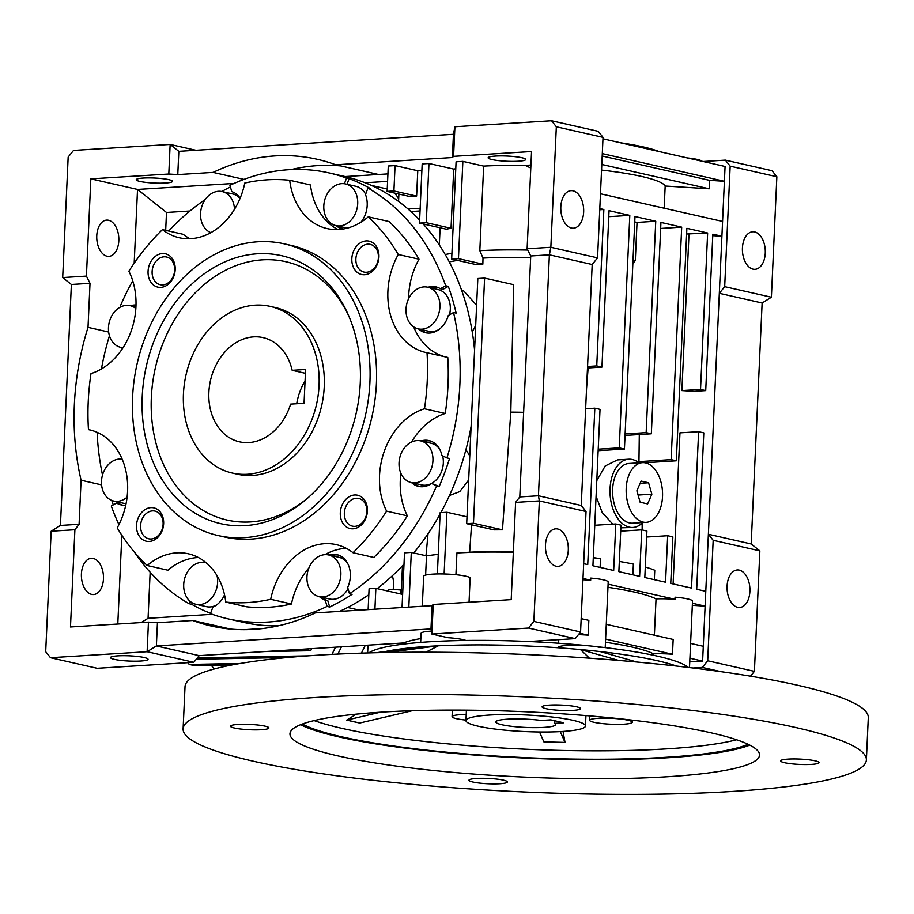 <?xml version="1.0" encoding="UTF-8"?>
<svg xmlns="http://www.w3.org/2000/svg" width="914" height="914" viewBox="0 0 914 914"><rect width="100%" height="100%" fill="white"/><g stroke="black" fill="none" stroke-linecap="round" stroke-linejoin="round"><path stroke-width="1.37" d="M255.097 305.162A85.47 66.882 102.8 0 1 270.133 306.361A85.47 66.882 102.8 0 1 318.198 395.031A85.47 66.882 102.8 0 1 247.42 474.263A85.47 66.882 102.8 0 1 232.373 473.064A85.47 66.882 102.8 0 1 184.308 384.394A85.47 66.882 102.8 0 1 255.097 305.162M305.07 380.841A53.412 41.804 -77.2 0 0 296.684 403.76M292.172 370.307A53.412 41.804 -77.2 0 0 263.049 337.62A53.412 41.804 -77.2 0 0 253.658 336.866A53.412 41.804 -77.2 0 0 209.42 386.382A53.412 41.804 -77.2 0 0 239.457 441.805A53.412 41.804 -77.2 0 0 248.859 442.559A53.412 41.804 -77.2 0 0 290.629 404.125L304.054 403.303L305.584 369.473L292.172 370.307L305.413 373.312M642.508 462.644L628.946 463.478A29.911 18.154 86.4 0 0 612.643 489.23A29.911 18.154 86.4 0 0 632.648 523.196L646.209 522.351A29.911 18.154 86.4 0 0 662.524 496.61A29.911 18.154 86.4 0 0 642.508 462.644A29.911 18.154 86.4 0 0 626.204 488.384A29.911 18.154 86.4 0 0 646.209 522.351M636.875 490.807L640.131 502.22L647.626 503.911L651.853 494.188L648.586 482.775L641.091 481.084L636.875 490.807M640.131 483.3L648.586 482.775M638.166 495.319L637.001 490.51M638.292 495.034L651.853 494.188M489.378 715.056A59.821 8.317 2.6 0 1 552.342 717.022A59.821 8.317 2.6 0 1 585.474 725.99A59.821 8.317 2.6 0 1 562.03 731.508A59.821 8.317 2.6 0 1 499.067 729.543A59.821 8.317 2.6 0 1 465.946 720.563A59.821 8.317 2.6 0 1 489.378 715.056M554.352 723.374L563.721 722.791L550.742 719.855L541.385 720.438A29.911 4.159 -177.4 0 0 507.544 719.169A29.911 4.159 -177.4 0 0 495.822 721.923A29.911 4.159 -177.4 0 0 512.388 726.413A29.911 4.159 -177.4 0 0 543.864 727.395A29.911 4.159 -177.4 0 0 555.586 724.642A29.911 4.159 -177.4 0 0 554.352 723.374L554.478 720.7M300.592 724.711A235.024 32.664 -177.4 0 0 668.305 757.717A235.024 32.664 -177.4 0 0 749.766 745.104M382.052 712.097A235.024 32.664 -177.4 0 0 289.955 733.759A235.024 32.664 -177.4 0 0 420.097 769.028A235.024 32.664 -177.4 0 0 667.437 776.74A235.024 32.664 -177.4 0 0 759.534 755.078A235.024 32.664 -177.4 0 0 629.392 719.809A235.024 32.664 -177.4 0 0 382.052 712.097M317.112 697.393A341.985 47.528 2.6 0 1 677.011 708.613A341.985 47.528 2.6 0 1 866.381 759.934A341.985 47.528 2.6 0 1 732.377 791.444A341.985 47.528 2.6 0 1 372.478 780.225A341.985 47.528 2.6 0 1 183.108 728.904A341.985 47.528 2.6 0 1 317.112 697.393M866.381 759.934L868.3 717.661A341.985 47.528 -177.4 0 0 678.931 666.34A341.985 47.528 -177.4 0 0 319.032 655.121A341.985 47.528 -177.4 0 0 185.028 686.631L183.108 728.904M314.153 720.586A231.825 32.218 -177.4 0 0 342.076 728.389A231.825 32.218 -177.4 0 0 666.74 748.863A231.825 32.218 -177.4 0 0 736.627 739.769M748.063 744.27A231.825 32.218 2.6 0 1 666.352 757.272A231.825 32.218 2.6 0 1 302.351 724.025M688.311 667.426A162.384 22.564 -177.4 0 0 429.809 641.765A162.384 22.564 -177.4 0 0 368.833 652.916M676.44 666.055A162.384 22.564 -177.4 0 0 600.178 651.579A162.384 22.564 -177.4 0 0 580.47 649.568A162.384 22.564 -177.4 0 0 438.286 645.81A162.384 22.564 -177.4 0 0 429.603 646.289A162.384 22.564 -177.4 0 0 421.331 646.861A162.384 22.564 -177.4 0 0 385.571 651.499M539.546 731.988L543.853 741.871A218.377 30.345 -177.4 0 0 565.023 742.431L563.047 731.44M380.373 712.2L346.749 720.072A218.377 30.345 -177.4 0 0 353.033 721.557A218.377 30.345 -177.4 0 0 359.728 723.02L412.214 710.715M465.969 720.072A21.365 2.971 2.6 0 1 452.064 716.645A21.365 2.971 2.6 0 1 460.439 714.679A21.365 2.971 2.6 0 1 466.22 714.497M598.007 718.301A21.365 2.971 2.6 0 1 620.492 719.01A21.365 2.971 2.6 0 1 632.328 722.209A21.365 2.971 2.6 0 1 623.954 724.185A21.365 2.971 2.6 0 1 601.469 723.477A21.365 2.971 2.6 0 1 589.644 720.278A21.365 2.971 2.6 0 1 598.007 718.301M549.634 705.094A19.228 2.673 -177.4 0 0 542.105 706.865A19.228 2.673 -177.4 0 0 552.753 709.755A19.228 2.673 -177.4 0 0 572.987 710.384A19.228 2.673 -177.4 0 0 580.527 708.613A19.228 2.673 -177.4 0 0 569.879 705.734A19.228 2.673 -177.4 0 0 549.634 705.094M238.006 724.436A19.228 2.673 -177.4 0 0 230.477 726.207A19.228 2.673 -177.4 0 0 241.125 729.086A19.228 2.673 -177.4 0 0 261.358 729.726A19.228 2.673 -177.4 0 0 268.899 727.944A19.228 2.673 -177.4 0 0 258.251 725.065A19.228 2.673 -177.4 0 0 238.006 724.436M476.502 778.454A19.228 2.673 -177.4 0 0 468.962 780.225A19.228 2.673 -177.4 0 0 479.61 783.104A19.228 2.673 -177.4 0 0 499.855 783.744A19.228 2.673 -177.4 0 0 507.384 781.961A19.228 2.673 -177.4 0 0 496.736 779.082A19.228 2.673 -177.4 0 0 476.502 778.454M788.131 759.111A19.228 2.673 -177.4 0 0 780.59 760.882A19.228 2.673 -177.4 0 0 791.238 763.773A19.228 2.673 -177.4 0 0 811.483 764.401A19.228 2.673 -177.4 0 0 819.013 762.63A19.228 2.673 -177.4 0 0 808.364 759.751A19.228 2.673 -177.4 0 0 788.131 759.111M565.023 742.431L560.293 731.611M564.989 742.396A218.149 30.322 2.6 0 1 543.83 741.837M359.899 723.008A218.149 30.322 2.6 0 1 346.932 720.061M356.266 714.142L346.749 720.072M421.331 646.861L376.122 652.733M425.878 652.196L438.286 645.81L386.679 652.516M618.641 660.422L580.47 649.568L589.404 658.171M600.178 651.579L636.875 662.022M692.332 605.331L705.105 606.131L692.424 603.263L692.515 601.149A23.501 3.268 -177.4 0 0 687.682 598.933A23.501 3.268 -177.4 0 0 675.08 597.196L674.989 599.31A23.501 3.268 -177.4 0 0 656.035 598.899A130.336 18.109 -177.4 0 0 634.762 592.158A130.336 18.109 -177.4 0 0 607.959 587.325M596.785 480.661L605.194 465.946L617.521 459.913L628.683 459.216A34.184 20.748 -93.6 0 1 638.977 462.861M642.679 522.568A34.184 20.748 -93.6 0 1 632.922 527.458A34.184 20.748 -93.6 0 1 610.049 488.636A34.184 20.748 -93.6 0 1 628.683 459.216M422.302 606.268L423.662 576.3A23.501 3.268 2.6 0 1 439.68 573.923A23.501 3.268 2.6 0 1 465.786 576.208A23.501 3.268 2.6 0 1 470.15 577.728L469.042 602.246M114.364 659.371A18.806 2.616 2.6 0 1 110.503 657.589A18.806 2.616 2.6 0 1 123.31 655.692A18.806 2.616 2.6 0 1 144.195 657.52A18.806 2.616 2.6 0 1 148.068 659.291A18.806 2.616 2.6 0 1 135.249 661.188A18.806 2.616 2.6 0 1 114.364 659.371M118.82 240.725A18.166 11.025 -93.6 0 1 108.926 256.354A18.166 11.025 -93.6 0 1 96.77 235.732A18.166 11.025 -93.6 0 1 106.675 220.103A18.166 11.025 -93.6 0 1 118.82 240.725M103.465 578.916A18.166 11.025 -93.6 0 1 93.559 594.546A18.166 11.025 -93.6 0 1 81.415 573.923A18.166 11.025 -93.6 0 1 91.32 558.294A18.166 11.025 -93.6 0 1 103.465 578.916M101.591 484.888L81.083 480.238A239.297 187.279 102.8 0 1 74.377 404.422A239.297 187.279 102.8 0 1 88.018 327.349L108.663 332.022M139.956 181.429A18.166 2.525 2.6 0 1 136.22 179.715A18.166 2.525 2.6 0 1 148.594 177.887A18.166 2.525 2.6 0 1 168.77 179.635A18.166 2.525 2.6 0 1 172.506 181.36A18.166 2.525 2.6 0 1 160.133 183.188A18.166 2.525 2.6 0 1 139.956 181.429M568.291 550.194A18.806 11.414 -93.6 0 1 558.043 566.372A18.806 11.414 -93.6 0 1 545.464 545.018A18.806 11.414 -93.6 0 1 555.712 528.84A18.806 11.414 -93.6 0 1 568.291 550.194M664.17 208.209L665.175 186.022A115.381 16.029 -177.4 0 0 641.811 176.493A115.381 16.029 -177.4 0 0 601.549 170.084M560.819 206.827A18.806 11.414 86.4 0 0 573.398 228.18A18.806 11.414 86.4 0 0 583.658 211.991A18.806 11.414 86.4 0 0 571.079 190.649A18.806 11.414 86.4 0 0 560.819 206.827M605.217 647.626L605.605 639.126A23.501 3.268 -177.4 0 0 605.605 639.115L606.279 624.319L673.161 639.469L672.487 654.264A23.501 3.268 -177.4 0 0 653.544 653.853A130.336 18.109 -177.4 0 0 632.271 647.112A130.336 18.109 -177.4 0 0 605.468 642.279M600.292 647.466A23.501 3.268 -177.4 0 0 574.186 645.193A23.501 3.268 -177.4 0 0 558.168 647.558M674.989 599.31L608.107 584.16A23.501 3.268 -177.4 0 0 608.107 584.16L608.198 582.047A23.501 3.268 -177.4 0 0 603.366 579.83A23.501 3.268 -177.4 0 0 590.764 578.105L590.673 580.219A23.501 3.268 -177.4 0 0 582.938 579.773M581.178 618.641L588.845 620.378L588.17 635.173A23.501 3.268 -177.4 0 0 578.402 634.67M465.912 640.463A23.501 3.268 -177.4 0 0 462.907 639.617A23.501 3.268 -177.4 0 0 448.031 637.709L431.876 634.053L433.225 604.462L511.2 599.63L515.61 502.392L539.34 500.918L538.437 495.776L549.383 254.812L550.856 247.283L527.127 248.745L531.548 151.518L453.573 156.351L452.384 157.551L453.435 134.301L178.836 151.336L170.153 144.435L195.962 150.273M431.362 631.14A23.501 3.268 -177.4 0 0 421.08 633.368L420.668 642.405M656.035 598.899L654.39 635.219M653.544 653.853L653.476 655.281M492.018 159.584A18.806 2.616 2.6 0 1 488.145 157.802A18.806 2.616 2.6 0 1 500.963 155.917A18.806 2.616 2.6 0 1 521.848 157.734A18.806 2.616 2.6 0 1 525.71 159.516A18.806 2.616 2.6 0 1 512.903 161.401A18.806 2.616 2.6 0 1 492.018 159.584M620.252 142.744A115.381 16.029 2.6 0 1 643.148 146.903A115.381 16.029 2.6 0 1 658.937 151.507M399.041 462.781A21.365 16.726 102.8 0 1 420.714 440.891A21.365 16.726 102.8 0 1 432.939 460.679A21.365 16.726 102.8 0 1 411.277 482.569A21.365 16.726 102.8 0 1 399.041 462.781M411.277 482.569L421.651 484.923A21.365 16.726 -77.2 0 0 443.324 463.032A21.365 16.726 -77.2 0 0 442.639 455.926M439.68 449.254A21.365 16.726 -77.2 0 0 431.088 443.244L420.714 440.891M306.955 576.86A21.365 16.726 102.8 0 1 328.629 554.969A21.365 16.726 102.8 0 1 340.865 574.757A21.365 16.726 102.8 0 1 319.192 596.648A21.365 16.726 102.8 0 1 306.955 576.86M347.594 563.332A21.365 16.726 -77.2 0 0 339.014 557.323L328.629 554.969M217.018 575.637A21.365 16.726 102.8 0 1 217.612 582.412A21.365 16.726 102.8 0 1 195.95 604.291A21.365 16.726 102.8 0 1 183.714 584.514A21.365 16.726 102.8 0 1 205.387 562.624A21.365 16.726 102.8 0 1 206.267 562.853M127.092 497.17A21.365 16.726 102.8 0 1 113.736 501.032A21.365 16.726 102.8 0 1 101.5 481.244A21.365 16.726 102.8 0 1 122.145 459.159M123.082 347.651A21.365 16.726 102.8 0 1 120.717 347.343A21.365 16.726 102.8 0 1 108.48 327.555A21.365 16.726 102.8 0 1 130.154 305.664A21.365 16.726 102.8 0 1 135.855 308.509M210.86 232.659A21.365 16.726 102.8 0 1 200.566 213.476A21.365 16.726 102.8 0 1 222.239 191.586A21.365 16.726 102.8 0 1 234.475 209.329M240.028 198.452A21.365 16.726 -77.2 0 0 232.613 193.939L222.239 191.586M323.807 205.833A21.365 16.726 102.8 0 1 345.481 183.943A21.365 16.726 102.8 0 1 357.705 203.731A21.365 16.726 102.8 0 1 336.044 225.621A21.365 16.726 102.8 0 1 323.807 205.833M365.634 194.259A21.365 16.726 -77.2 0 0 355.854 186.285L345.481 183.943M406.022 309.092A21.365 16.726 102.8 0 1 427.695 287.202A21.365 16.726 102.8 0 1 439.92 306.99A21.365 16.726 102.8 0 1 418.258 328.88A21.365 16.726 102.8 0 1 406.022 309.092M449.482 314.827A21.365 16.726 -77.2 0 0 450.305 309.343A21.365 16.726 -77.2 0 0 438.069 289.555L427.695 287.202M765.269 253.132A18.806 11.414 -93.6 0 1 755.01 269.31A18.806 11.414 -93.6 0 1 742.431 247.957A18.806 11.414 -93.6 0 1 752.679 231.779A18.806 11.414 -93.6 0 1 765.269 253.132M749.903 591.324A18.806 11.414 -93.6 0 1 739.654 607.502A18.806 11.414 -93.6 0 1 727.076 586.148A18.806 11.414 -93.6 0 1 737.324 569.97A18.806 11.414 -93.6 0 1 749.903 591.324M240.142 198.178A23.501 18.394 -77.2 0 0 231.768 191.62L229.928 185.336A228.614 178.916 102.8 0 1 328.994 172.906A228.614 178.916 102.8 0 1 346.52 178.093L349.114 178.687A228.614 178.916 102.8 0 1 370.524 188.65L367.931 188.067A228.614 178.916 102.8 0 1 445.701 285.751L448.294 286.345L443.027 289.315L440.434 288.733A23.501 18.394 -77.2 0 0 435.944 286.882A23.501 18.394 -77.2 0 0 428.003 287.27M437.235 287.236A23.501 18.394 -77.2 0 0 430.597 287.864M430.254 440.925A23.501 18.394 -77.2 0 0 423.616 441.553M448.294 286.345A228.614 178.916 102.8 0 1 456.132 313.114L453.538 312.531A228.614 178.916 102.8 0 1 459.868 384.623A228.614 178.916 102.8 0 1 446.935 457.925L441.919 455.583A23.501 18.394 -77.2 0 0 428.974 440.571A23.501 18.394 -77.2 0 0 421.023 440.959M446.935 457.925L449.539 458.508A228.614 178.916 102.8 0 1 439.211 486.408L436.618 485.825A228.614 178.916 102.8 0 1 349.502 593.746L347.663 587.462A23.501 18.394 -77.2 0 0 350.336 576.414A23.501 18.394 -77.2 0 0 336.889 554.649A23.501 18.394 -77.2 0 0 328.937 555.038M338.169 555.004A23.501 18.394 -77.2 0 0 331.531 555.632M349.502 593.746L352.096 594.329A228.614 178.916 102.8 0 1 329.657 607.022L327.063 606.428A228.614 178.916 102.8 0 1 227.997 618.847A228.614 178.916 102.8 0 1 210.471 613.66L212.893 607.113A23.501 18.394 -77.2 0 0 224.536 594.854M338.945 226.272A23.501 18.394 -77.2 0 0 342.99 229.037M336.352 225.689A23.501 18.394 -77.2 0 0 342.202 229.151M360.95 222.205A23.501 18.394 -77.2 0 0 367.188 205.387A23.501 18.394 -77.2 0 0 365.509 194.613L367.931 188.067M101.431 368.948A228.614 178.916 102.8 0 1 109.463 335.758M121.596 306.51L120.374 305.939A228.614 178.916 102.8 0 1 132.736 280.781M168.69 231.025A228.614 178.916 102.8 0 1 205.227 199.526M221.771 191.494A228.614 178.916 102.8 0 1 230.397 186.947M474.572 350.222A228.614 178.916 -77.2 0 0 465.557 302.465A228.614 178.916 -77.2 0 0 423.171 223.941M419.629 220.091A228.614 178.916 -77.2 0 0 372.958 186.148A228.614 178.916 -77.2 0 0 344.567 176.436L328.994 172.906M152.124 271.549A14.201 11.117 -77.2 0 0 160.247 284.711A14.201 11.117 -77.2 0 0 174.654 270.156A14.201 11.117 -77.2 0 0 166.519 257.005A14.201 11.117 -77.2 0 0 152.124 271.549M344.338 512.994A14.201 11.117 -77.2 0 0 352.473 526.156A14.201 11.117 -77.2 0 0 366.868 511.6A14.201 11.117 -77.2 0 0 358.745 498.45A14.201 11.117 -77.2 0 0 344.338 512.994M355.877 258.913A14.201 11.117 -77.2 0 0 364.001 272.064A14.201 11.117 -77.2 0 0 378.407 257.52A14.201 11.117 -77.2 0 0 370.284 244.358A14.201 11.117 -77.2 0 0 355.877 258.913M140.585 525.641A14.201 11.117 -77.2 0 0 148.708 538.792A14.201 11.117 -77.2 0 0 163.115 524.236A14.201 11.117 -77.2 0 0 154.98 511.086A14.201 11.117 -77.2 0 0 140.585 525.641M148.068 271.298A17.092 13.379 -77.2 0 0 160.864 287.373A17.092 13.379 -77.2 0 0 175.191 269.619A17.092 13.379 -77.2 0 0 162.395 253.544A17.092 13.379 -77.2 0 0 148.068 271.298M340.294 512.743A17.092 13.379 -77.2 0 0 353.078 528.806A17.092 13.379 -77.2 0 0 367.405 511.063A17.092 13.379 -77.2 0 0 354.621 494.988A17.092 13.379 -77.2 0 0 340.294 512.743M351.833 258.662A17.092 13.379 -77.2 0 0 364.617 274.726A17.092 13.379 -77.2 0 0 378.944 256.971A17.092 13.379 -77.2 0 0 366.16 240.908A17.092 13.379 -77.2 0 0 351.833 258.662M136.529 525.39A17.092 13.379 -77.2 0 0 149.325 541.454A17.092 13.379 -77.2 0 0 163.652 523.699A17.092 13.379 -77.2 0 0 150.856 507.636A17.092 13.379 -77.2 0 0 136.529 525.39M400.892 473.349A66.231 51.835 -77.2 0 0 400.286 480.273A66.231 51.835 -77.2 0 0 407.358 515.862L386.599 511.154A213.659 167.216 102.8 0 1 353.033 552.742A66.231 51.835 -77.2 0 0 336.215 544.618A66.231 51.835 -77.2 0 0 270.693 599.287A213.659 167.216 102.8 0 1 225.758 602.075A66.231 51.835 -77.2 0 0 188.318 553.793A66.231 51.835 -77.2 0 0 147.2 565.515A213.659 167.216 102.8 0 1 117.232 527.869A66.231 51.835 -77.2 0 0 89.663 429.866A66.231 51.835 -77.2 0 0 88.464 429.614A213.659 167.216 102.8 0 1 91 373.586A66.231 51.835 -77.2 0 0 128.885 271.207A213.659 167.216 102.8 0 1 162.452 229.608A66.231 51.835 -77.2 0 0 179.27 237.743A66.231 51.835 -77.2 0 0 244.792 183.063A213.659 167.216 102.8 0 1 289.715 180.275A66.231 51.835 -77.2 0 0 327.166 228.569A66.231 51.835 -77.2 0 0 368.285 216.847A213.659 167.216 102.8 0 1 398.253 254.492L419.012 259.188A66.231 51.835 -77.2 0 0 408.661 295.85A66.231 51.835 -77.2 0 0 408.581 298.787M398.253 254.492A66.231 51.835 -77.2 0 0 387.902 291.155A66.231 51.835 -77.2 0 0 425.821 352.496A66.231 51.835 -77.2 0 0 427.021 352.747A213.659 167.216 102.8 0 1 427.249 380.658A213.659 167.216 102.8 0 1 424.473 408.764L445.232 413.471A213.659 167.216 -77.2 0 0 447.997 385.365A213.659 167.216 -77.2 0 0 447.78 357.443L427.021 352.747M445.232 413.471A66.231 51.835 -77.2 0 0 411.551 442.01M424.473 408.764A66.231 51.835 -77.2 0 0 379.527 475.577A66.231 51.835 -77.2 0 0 386.599 511.154M218.218 535.581L224.707 537.044A149.565 117.049 -77.2 0 0 376.397 383.823A149.565 117.049 -77.2 0 0 290.778 245.306L284.288 243.844A149.565 117.049 102.8 0 1 369.907 382.349A149.565 117.049 102.8 0 1 218.218 535.581A149.565 117.049 102.8 0 1 132.599 397.076A149.565 117.049 102.8 0 1 284.288 243.844M360.265 382.943A137.408 107.532 102.8 0 1 306.521 499.113A137.408 107.532 102.8 0 1 194.351 512.731A137.408 107.532 102.8 0 1 142.241 396.47A137.408 107.532 102.8 0 1 228.489 260.364A137.408 107.532 102.8 0 1 348.268 314.804A137.408 107.532 102.8 0 1 360.265 382.943M349.114 316.758A132.473 103.67 -77.2 0 0 233.596 266.545A132.473 103.67 -77.2 0 0 151.347 397.407A132.473 103.67 -77.2 0 0 200.794 508.995A132.473 103.67 -77.2 0 0 308.132 497.707M270.133 306.361L275.32 307.538A85.47 66.882 102.8 0 1 324.242 386.679A85.47 66.882 102.8 0 1 237.56 474.24L232.373 473.064M413.676 326.881A66.231 51.835 -77.2 0 0 445.381 356.906M227.997 618.847L243.558 622.377A228.614 178.916 -77.2 0 0 278.404 625.804M339.528 611.397A228.614 178.916 -77.2 0 0 353.981 604.051A228.614 178.916 -77.2 0 0 368.81 594.751M377.174 588.639A228.614 178.916 -77.2 0 0 404.011 564.109M413.745 552.97A228.614 178.916 -77.2 0 0 440.091 514.045M440.856 512.651A228.614 178.916 -77.2 0 0 457.697 475.566A228.614 178.916 -77.2 0 0 471.11 426.415M210.597 613.317A228.614 178.916 102.8 0 1 191.654 604.291L189.061 603.697A228.614 178.916 102.8 0 1 134.564 552.284M118.934 524.625A228.614 178.916 102.8 0 1 111.291 506.013L116.558 503.031L119.151 503.614A23.501 18.394 -77.2 0 0 122.35 505.111M113.279 504.882A228.614 178.916 102.8 0 1 111.771 500.415M102.517 475.029A228.614 178.916 102.8 0 1 97.113 432.333M322.094 597.31A23.501 18.394 -77.2 0 0 327.818 600.738L329.657 607.022M319.5 596.716A23.501 18.394 -77.2 0 0 325.224 600.144L327.818 600.738M414.179 483.232A23.501 18.394 -77.2 0 0 419.892 486.648M411.586 482.638A23.501 18.394 -77.2 0 0 418.589 486.419A23.501 18.394 -77.2 0 0 431.591 483.483L439.211 486.408M421.16 329.543A23.501 18.394 -77.2 0 0 426.872 332.959M418.566 328.949A23.501 18.394 -77.2 0 0 425.57 332.73A23.501 18.394 -77.2 0 0 448.271 315.501L453.538 312.531M418.258 328.88L428.632 331.234A21.365 16.726 -77.2 0 0 438.971 329.508M336.044 225.621L346.417 227.963A21.365 16.726 -77.2 0 0 347.274 228.134M113.736 501.032L124.11 503.386A21.365 16.726 -77.2 0 0 126.063 503.671M195.95 604.291L206.324 606.645A21.365 16.726 -77.2 0 0 216.664 604.919M319.192 596.648L329.566 599.001A21.365 16.726 -77.2 0 0 348.028 588.707M687.294 667.311A23.501 3.268 -177.4 0 0 684.609 666.569M689.499 667.574L689.921 658.229A23.501 3.268 -177.4 0 0 689.933 658.217L690.596 643.422L703.289 646.289L721.911 236.235L712.829 234.178L705.722 390.598L700.535 389.421L707.642 233.001L686.882 228.306L676.326 460.805L644.93 462.758M632.922 527.458L620.857 527.835M612.791 524.156L602.235 512.594L596.077 496.268M293.714 649.774L305.756 649.031M264.489 651.591L310.68 650.734L305.493 649.557M196.304 659.211L287.464 657.52M197.344 657.92L307.652 655.875M187.861 662.673L189.209 664.432L240.062 663.484M232.213 664.901L194.396 665.609L189.209 664.432M211.317 665.289L214.15 669.002M311.708 648.666L310.68 650.734M243.958 179.384L213.099 172.403L177.784 174.585L168.804 174.026L90.84 178.858L86.419 276.097L62.689 277.57L71.383 284.471L60.438 525.436L51.173 531.205L74.902 529.743L70.481 626.97L148.456 622.126L147.12 651.728L156.374 645.947L430.974 628.912L431.876 634.053L528.498 628.055L575.203 638.635L528.715 641.525M50.499 657.714L147.12 651.728L193.814 662.296L97.192 668.294L50.499 657.714L45.7 651.693L51.173 531.205M148.456 622.126L157.437 622.697L156.374 645.947L199.183 655.646L193.814 662.296M62.689 277.57L68.162 157.082L73.531 150.422L170.153 144.435L168.804 174.026M632.842 263.986L635.31 260.456A115.381 16.029 -177.4 0 0 633.025 259.976M635.31 260.456L637.035 222.41A115.381 16.029 -177.4 0 0 634.75 221.931M337.872 654.081L341.459 646.815M335.507 647.181L331.953 654.378M361.418 653.144L365.269 645.341M367.268 652.962L367.668 652.173M580.573 631.985L533.867 621.406L539.34 500.918L586.045 511.497L580.573 631.985L575.203 638.635M515.61 502.392L519.792 496.93L538.437 495.776L581.247 505.476L586.045 511.497M533.867 621.406L528.498 628.055M619.326 561.436A130.336 18.109 2.6 0 1 633.368 564.098L632.876 574.826M645.284 567.023A130.336 18.109 2.6 0 1 654.755 570.256L654.333 579.682M579.567 633.219L588.17 635.173M199.183 655.646L403.725 642.953A130.336 18.109 -177.4 0 1 420.84 638.6M605.605 639.115L672.487 654.264M374.911 609.204L375.86 588.342L369.085 588.765L368.136 609.627M430.974 628.912L432.036 605.662L433.225 604.462M408.821 607.102L411.3 552.422L426.495 555.861L425.627 575.1M411.3 552.422L404.514 552.844L402.034 607.524M157.437 622.697L192.751 620.503L230.545 629.072M192.751 620.503A239.297 187.279 102.8 0 0 211.363 626.044A239.297 187.279 102.8 0 0 315.353 612.894L432.036 605.662M375.86 588.342L402.628 594.408M444.124 573.981L446.923 512.274L440.148 512.685L437.36 573.958M426.495 555.861A130.336 18.109 2.6 0 1 438.252 554.398M484.603 278.085L477.828 278.496L466.688 523.688L473.475 523.265L484.603 278.085L513.679 284.665L510.812 412.145L502.472 529.834A108.812 15.127 -177.4 0 0 493.983 529.869L466.688 523.688M471.544 524.785L469.647 552.227L456.92 552.97A130.336 18.109 2.6 0 1 513.348 552.307M456.92 552.97L455.926 574.723M451.036 228.294A115.381 16.029 -177.4 0 0 446.329 229.186L419.492 223.107L426.278 222.685L451.036 228.294L453.721 169.101L428.963 163.503L426.278 222.685M86.419 276.097L90.018 283.317L71.383 284.471M90.018 283.317L88.018 327.349M81.083 480.238L79.084 524.282L60.438 525.436M79.084 524.282L74.902 529.743M177.784 174.585L178.836 151.336M519.792 496.93L530.737 255.977L549.383 254.812L592.192 264.512L581.247 505.476M530.931 165.034L525.184 165.388A115.381 16.029 -177.4 0 0 483.666 166.108L479.827 250.653L483.003 258.079L482.855 264.157A109.44 15.207 -177.4 0 0 476.08 264.58L451.665 259.05L458.451 258.628L482.855 264.157M530.794 168.05L525.184 165.388M527.778 250.048A115.381 16.029 -177.4 0 0 479.827 250.653M483.666 166.108L462.861 161.39L458.451 258.628M462.861 161.39L456.086 161.812L451.665 259.05M428.963 163.503L422.177 163.914L419.492 223.107M395.065 165.605L388.279 166.017L387.125 191.392L393.911 190.969L395.065 165.605L417.767 170.747L416.613 196.11A23.501 3.268 -177.4 0 0 408.638 196.259L387.125 191.392M345.115 176.562L378.51 174.483L335.701 164.794A239.297 187.279 -77.2 0 0 317.089 159.265A239.297 187.279 -77.2 0 0 213.099 172.403M291.109 169.593A239.297 187.279 102.8 0 1 340.716 165.925M335.701 164.794L452.384 157.551M586.548 388.644L588.125 367.942M600.121 567.4L600.521 558.648A130.336 18.109 -177.4 0 0 593.289 557.757M600.521 558.648L593.289 557.62M599.744 209.752L603.857 209.5L599.801 208.575M640.805 462.747A105.567 14.67 -177.4 0 0 638.955 461.627L639.297 434.538M676.326 460.805L671.139 459.639L638.955 461.627M671.139 459.639L681.695 227.129L660.662 228.431M681.695 227.129L660.936 222.422L651.339 433.796L625.05 435.43M651.339 433.796L646.152 432.619L625.119 433.922M646.152 432.619L655.749 221.245L637.035 222.41M655.749 221.245L634.99 216.549L624.433 449.06L598.144 450.693M624.433 449.06L619.246 447.883L598.213 449.185M619.246 447.883L629.803 215.373L608.77 216.675M629.803 215.373L609.044 210.677L601.949 367.085L587.485 367.988M601.949 367.085L596.751 365.908L587.553 366.48M596.751 365.908L603.857 209.5M601.8 164.474L709.218 188.798L709.595 180.344L602.189 156.02M665.175 186.022L709.218 188.798M600.475 193.779L722.574 221.439L724.402 181.28L602.292 153.621M709.595 180.344L724.402 181.28L725.076 166.485L602.966 138.825M590.673 580.219L582.995 578.482M583.669 563.675L587.736 564.601L594.831 408.181L585.634 408.752M594.831 408.181L600.03 409.358L592.923 565.777L613.682 570.473L615.785 523.973L594.763 525.276M615.785 523.973L620.983 525.15L618.869 571.65L639.617 576.357L641.731 529.846L620.709 531.16M641.731 529.846L646.918 531.023L644.816 577.534L665.563 582.229L667.677 535.73L646.655 537.032M667.677 535.73L672.864 536.906L670.75 583.406L691.51 588.102L698.616 431.694L703.803 432.87L696.697 589.279L705.779 591.335M398.847 644.736L398.915 643.25M686.62 234.007L707.642 233.001M688.996 234.155L681.89 390.575L700.535 389.421M681.89 390.575L693.863 391.329L705.722 390.598M712.76 235.663L721.911 236.235L722.574 221.439M673.104 583.932L679.97 432.848L698.616 431.694M642.142 529.937L642.176 523.071M262.969 628.501L244.004 629.677M402.468 565.755L401.177 594.077M446.923 512.274L467.008 516.821M469.647 552.227A109.646 15.241 2.6 0 1 513.371 551.622M502.472 529.834L473.475 523.265M530.657 257.565A109.646 15.241 -177.4 0 0 483.003 258.079M455.766 168.77A115.381 16.029 -177.4 0 0 453.721 169.101M440.114 227.769L439.326 244.998M451.927 253.327A115.381 16.029 -177.4 0 0 445.221 254.538M457.708 260.41A109.646 15.241 -177.4 0 0 449.288 261.918M393.911 190.969L416.613 196.11M410.9 211.545L420.04 210.974M407.975 208.94A23.501 3.268 2.6 0 1 420.143 208.883M134.187 263.186L137.534 189.438L234.007 183.451M90.84 178.858L137.534 189.438L166.497 212.459L189.918 211.008M117.803 624.034L121.836 535.261M530.737 255.977L527.127 248.745M378.51 174.483L387.924 173.9M421.868 170.838A23.501 3.268 -177.4 0 0 417.767 170.747M453.573 156.351L454.921 126.76L453.435 134.301M603.034 137.374L556.329 126.795L551.53 120.774L598.236 131.342L603.034 137.374L597.562 257.851L592.192 264.512M597.562 257.851L550.856 247.283L556.329 126.795M689.933 658.217L702.615 661.085L703.289 646.289M689.762 661.885L702.615 661.085M212.277 614.311L148.068 618.298L141.19 622.583M387.879 591.061L388.347 589.404A23.501 3.268 2.6 0 1 400.492 589.987L400.321 593.883M428.026 533.776L425.993 555.746M393.146 589.53A25.638 20.062 -77.2 0 0 392.346 575.786M150.159 572.221L148.068 618.298M510.812 412.145A104.265 14.487 2.6 0 1 523.631 412.328M449.459 495.479L459.742 491.618L468.676 479.976M469.773 455.926L465.923 449.619M472.264 332.102L475.691 325.43M476.617 305.253L463.786 290.995L461.719 290.526M165.685 230.351L166.497 212.459M398.664 199.035A25.638 20.062 -77.2 0 0 394.288 193.003M387.239 189.027A25.638 20.062 -77.2 0 0 386.633 188.878L371.37 185.416M387.582 181.372L365.086 182.766M703.163 161.515L725.362 160.144L730.16 166.165L724.688 286.653L719.318 293.303L762.127 303.002L751.182 543.967L759.865 550.868L713.171 540.288L707.699 660.776L702.329 667.426L693.086 668.008M454.921 126.76L551.53 120.774M687.385 157.951A23.501 3.268 2.6 0 1 701.883 161.23M751.182 543.967L708.373 534.267L713.171 540.288M724.688 286.653L771.393 297.221L762.127 303.002M725.362 160.144L772.056 170.724L776.854 176.745L730.16 166.165M776.854 176.745L771.393 297.221M759.865 550.868L754.404 671.356L707.699 660.776M754.404 671.356L750.508 676.166M721.089 671.687L702.329 667.426M192.203 602.817L191.654 604.291M135.992 305.687A23.501 18.394 -77.2 0 0 133.056 306.327M349.114 178.687L347.034 184.297M431.591 483.483L436.618 485.825M325.224 600.144L327.063 606.428M189.975 601.229L189.061 603.697M116.558 503.031A23.501 18.394 -77.2 0 0 121.048 504.882A23.501 18.394 -77.2 0 0 125.755 505.156M121.025 347.411A23.501 18.394 -77.2 0 0 122.453 348.611M136.015 305.013A23.501 18.394 -77.2 0 0 130.462 305.733M346.52 178.093L344.429 183.748M445.701 285.751L440.434 288.733M353.033 552.742L373.78 557.449A213.659 167.216 -77.2 0 0 407.358 515.862M346.28 548.343A66.231 51.835 -77.2 0 0 324.881 554.672M308.909 567.937A66.231 51.835 -77.2 0 0 291.452 603.994L270.693 599.287M225.758 602.075L246.517 606.782A213.659 167.216 -77.2 0 0 291.452 603.994M198.384 557.517A66.231 51.835 -77.2 0 0 167.959 570.222L147.2 565.515M162.452 229.608L183.211 234.315A66.231 51.835 -77.2 0 0 189.963 238.725M289.715 180.275L310.474 184.982A66.231 51.835 -77.2 0 0 337.86 229.54M419.012 259.188A213.659 167.216 -77.2 0 0 389.033 221.542L368.285 216.847M90.852 430.163L88.464 429.614M585.474 725.99L585.943 715.582M465.946 720.563L466.414 710.144M632.419 720.163L632.328 722.209M589.838 715.902L589.644 720.278M452.361 710.087L452.064 716.645M558.363 643.228L558.534 639.674M205.387 562.624L206.221 562.807M130.154 305.664L135.935 306.978M120.717 347.343L122.956 347.846M690.596 643.422L692.424 603.263M606.279 624.319L608.107 584.172M367.634 652.95L367.988 645.17M398.892 194.054L398.561 201.4M347.64 607.479L359.499 610.164"/></g></svg>
